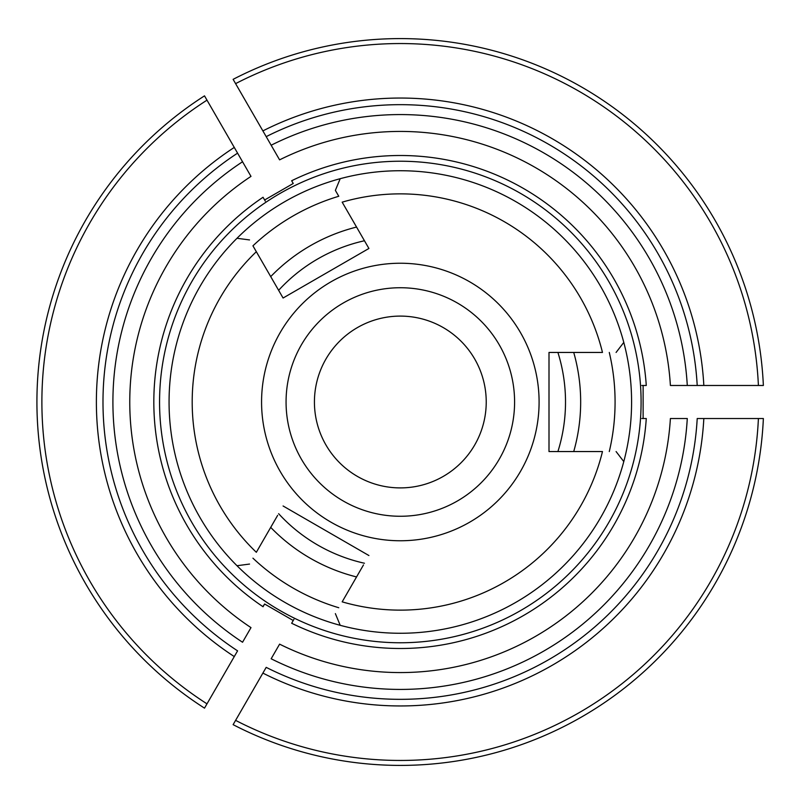 <?xml version="1.0" encoding="UTF-8"?>
<svg xmlns="http://www.w3.org/2000/svg" width="804" height="804" viewBox="0 0 804 804"><rect width="100%" height="100%" fill="white"/><g stroke="black" fill="none" stroke-linecap="round" stroke-linejoin="round"><path stroke-width="1.21" d="M252.938 245.823L256.335 251.712L252.938 245.823A214.748 214.748 0 0 1 338.775 196.266L335.368 190.377L338.775 196.266M363.498 564.9L342.172 601.844A208.135 208.135 0 0 0 602.477 451.557L549.001 451.557L549.001 352.443L602.477 352.443A208.135 208.135 0 0 0 342.172 202.156L368.915 248.466L283.078 298.023L256.335 251.712A208.135 208.135 0 0 0 256.335 552.288L277.661 515.344M270.717 276.616A180.337 180.337 0 0 1 356.554 227.06L361.006 234.768M368.915 248.466L363.498 239.1M616.085 352.443L623.783 342.414A231.261 231.261 0 0 0 340.203 178.689L335.368 190.377M335.368 613.623L340.203 625.311A231.261 231.261 0 0 0 623.783 461.586L616.085 451.557M249.541 239.934L236.999 238.275A231.261 231.261 0 0 0 236.999 565.725L249.541 564.066M283.078 505.977L368.915 555.534M514.59 402A114.258 114.258 0 0 0 343.197 303.048A114.258 114.258 0 0 0 343.197 500.952A114.258 114.258 0 0 0 514.59 402M486.229 402A85.897 85.897 0 0 0 357.378 327.61A85.897 85.897 0 0 0 357.378 476.39A85.897 85.897 0 0 0 486.229 402M539.092 402A138.76 138.76 0 0 0 330.946 281.832A138.76 138.76 0 0 0 330.946 522.168A138.76 138.76 0 0 0 539.092 402M573.724 451.557A180.337 180.337 0 0 0 573.724 352.443M250.989 176.377A270.576 270.576 0 0 0 250.989 627.622L242.547 642.245A287.43 287.43 0 0 1 242.547 161.755L237.582 153.152A297.339 297.339 0 0 0 237.582 650.848L204.507 708.143A363.418 363.418 0 0 1 204.507 95.857L206.99 100.158L204.507 95.857A363.418 363.418 0 0 0 204.507 708.143L206.99 703.842A358.463 358.463 0 0 1 206.99 100.158L250.989 176.377M262.888 130.901A303.942 303.942 0 0 1 703.832 385.478L670.395 385.478A270.576 270.576 0 0 0 279.601 159.855L233.12 79.345A363.418 363.418 0 0 1 763.368 385.478L758.403 385.478L763.368 385.478M293.239 183.483L291.661 180.749L293.239 183.483L264.627 199.995L263.049 197.261L264.556 199.864M703.832 385.478L758.403 385.478A358.463 358.463 0 0 0 235.602 83.636L233.12 79.345M266.194 136.64L271.159 145.233A287.43 287.43 0 0 1 687.279 385.478L697.209 385.478A297.339 297.339 0 0 0 266.194 136.64M758.403 418.522L763.368 418.522A363.418 363.418 0 0 1 233.12 724.655L235.602 720.364L233.12 724.655A363.418 363.418 0 0 0 763.368 418.522L697.209 418.522A297.339 297.339 0 0 1 266.194 667.36L235.602 720.364A358.463 358.463 0 0 0 758.403 418.522M670.395 418.522L687.279 418.522A287.43 287.43 0 0 1 271.159 658.767L279.601 644.145A270.576 270.576 0 0 0 670.395 418.522M270.717 527.384A180.337 180.337 0 0 0 356.554 576.94M264.888 200.457L265.28 201.131M642.597 385.478L641.813 385.478M642.597 418.522L641.813 418.522M293.5 620.065L293.892 619.392M278.626 513.686A165.192 165.192 0 0 0 364.453 563.242M557.906 451.557A165.192 165.192 0 0 0 557.906 352.443M364.453 240.758A165.192 165.192 0 0 0 278.626 290.314M623.783 461.586A231.261 231.261 0 0 0 623.783 342.414M340.203 178.689A231.261 231.261 0 0 0 236.999 238.275M236.999 565.725A231.261 231.261 0 0 0 340.203 625.311M263.049 197.261A246.496 246.496 0 0 0 262.878 606.618L264.627 604.005L263.049 606.739L264.627 604.005L293.239 620.517L291.661 623.251A246.496 246.496 0 0 0 646.275 418.522L643.12 418.522L643.12 385.478L646.275 385.478L643.27 385.478M237.311 152.69L206.99 100.158M646.275 418.522L643.27 418.522M641.089 402A240.758 240.758 0 0 0 287.098 189.523A240.758 240.758 0 0 0 266.074 601.854A240.758 240.758 0 0 0 641.089 402M646.275 385.478A246.496 246.496 0 0 0 291.661 180.749M291.661 623.251L293.169 620.648M609.281 451.557A214.748 214.748 0 0 0 609.281 352.443M252.938 558.177A214.748 214.748 0 0 0 338.775 607.734M703.832 418.522A303.942 303.942 0 0 1 262.888 673.099M234.276 656.577A303.942 303.942 0 0 1 234.276 147.423"/></g></svg>
